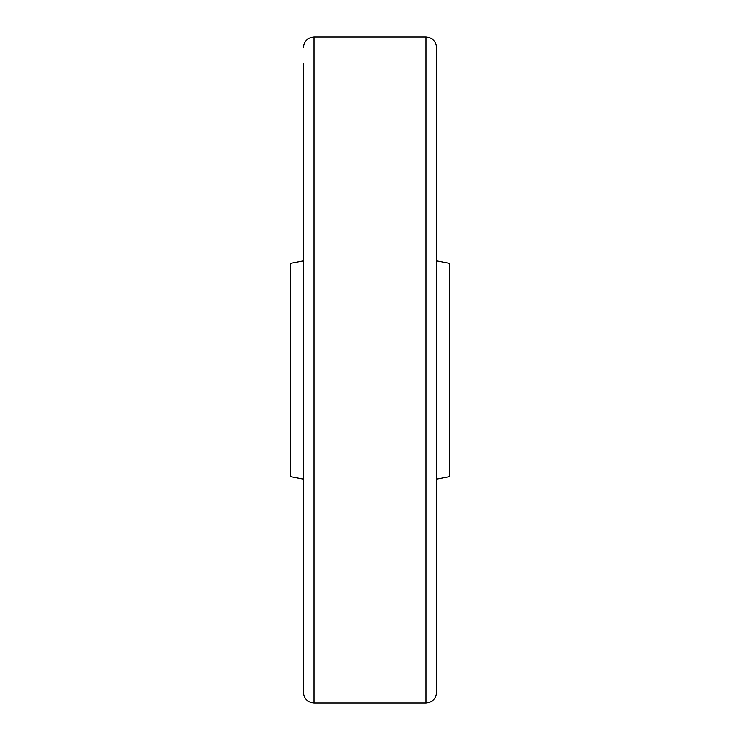 <?xml version="1.0" encoding="UTF-8"?>
<svg xmlns="http://www.w3.org/2000/svg" width="740" height="740" viewBox="0 0 740 740"><rect width="100%" height="100%" fill="white"/><g stroke="black" fill="none" stroke-linecap="round" stroke-linejoin="round"><path stroke-width="1.11" d="M425.944 37C432.419 37.629 435.971 41.181 436.6 47.656L436.6 692.344C435.971 698.819 432.419 702.371 425.944 703L425.944 37L314.056 37L314.056 703C307.581 702.371 304.029 698.819 303.4 692.344L303.4 63.64M303.4 676.36L303.4 692.344M449.587 263.375L449.587 476.625L449.587 263.375L436.6 260.878M290.339 476.606L290.339 263.394L290.339 476.606L303.4 479.122M425.944 703L314.056 703M314.056 37C307.581 37.629 304.029 41.181 303.4 47.656M449.587 476.625L436.6 479.122M290.339 263.394L303.4 260.878"/></g></svg>
